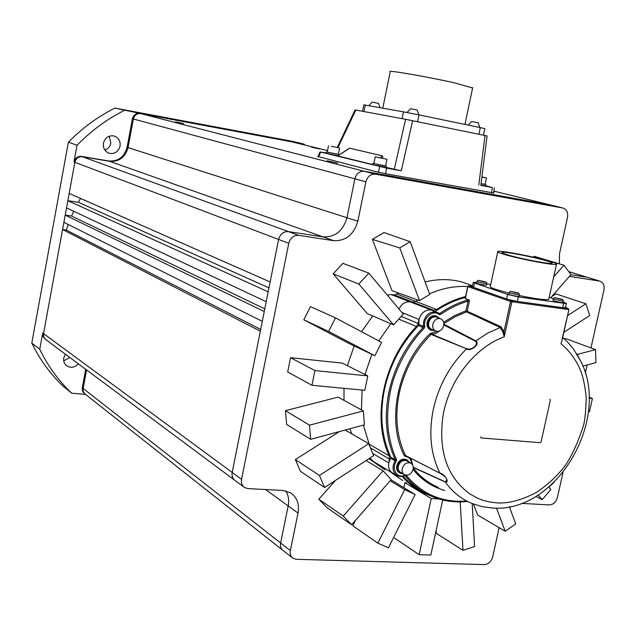 <?xml version="1.0" encoding="UTF-8"?>
<svg xmlns="http://www.w3.org/2000/svg" width="636" height="636" viewBox="0 0 636 636"><rect width="100%" height="100%" fill="white"/><g stroke="black" fill="none" stroke-linecap="round" stroke-linejoin="round"><path stroke-width="0.95" d="M327.158 160.789L337.708 163.126L327.158 160.789M468.549 285.834L467.873 286.621L465.329 298.523L468.812 299.85L469.463 300.788L467.206 311.25L500.937 326.729L503.998 331.563L502.869 331.865L500.262 327.524L500.937 326.729M562.399 299.198L561.206 299.397L554.695 297.576L562.765 299.437L563.377 300.995L561.516 300.892L554.353 299.27L553.328 298.674L554.56 297.6M485.856 281.851L484.513 282.026L478.296 280.293L486.198 282.074L486.802 283.608L484.775 283.489L477.827 281.915L476.968 281.39L478.177 280.317M518.38 292.942L517.092 293.156L510.589 291.32L518.769 293.188L519.381 294.778L517.378 294.675L510.144 293.021L509.198 292.449L510.446 291.344M562.256 339.592L560.984 343.774C569.466 350.754 576.017 359.698 580.636 370.597C583.252 377.426 585.112 386.434 586.217 397.627C585.875 410.777 584.985 420.014 583.554 425.341C577.305 444.548 570.436 458.953 562.963 468.573C554.433 478.55 545.473 486.556 536.084 492.598C521.472 500.158 508.514 503.601 497.217 502.917L489.998 502.066L483.026 500.301L477.66 498.234L470.036 494.053C447.14 477.334 438.132 451.226 443.022 415.729C448.96 380.431 474.869 347.367 504.253 336.81L502.869 331.865M548.773 487.192L554.099 482.35M581.232 362.178L576.717 353.767M175.512 121.858L183.542 123.583L175.512 121.858M311.521 147.21L319.59 148.951L311.521 147.21M493.83 191.452L494.657 191.738L493.798 191.643M493.6 192.97L386.919 173.97L376.329 171.752L317.96 156.512M499.125 527.689L492.677 556.945C491.238 561.683 488.456 564.235 484.346 564.601L296.328 559.306L292.965 558.241C290.66 556.508 289.793 553.956 290.358 550.585L298.038 513.077C299.54 503.982 297.004 497.201 290.421 492.741L282.869 490.475L247.889 488.583L244.621 487.558C242.006 485.721 240.988 482.978 241.569 479.345L288.776 243.27C290.374 237.808 293.681 235.177 298.682 235.368L333.646 240.678C345.825 241.124 353.886 234.636 357.814 221.209L365.891 181.777C367.465 176.434 370.629 173.89 375.383 174.161L562.765 207.988C566.644 209.212 568.226 212.36 567.511 217.44L559.529 253.669L559.354 263.829M327.524 150.597L291.519 141.812L140.612 113.582C136.883 113.335 134.466 115.14 133.377 119.004L354.888 178.811C356.446 173.525 359.586 171.005 364.309 171.267L550.235 204.895L493.87 191.15M290.843 141.653L304.048 144.102L292.6 141.359L114.893 108.072L139.634 113.335C135.905 113.089 133.496 114.893 132.407 118.749L127.081 147.306C124.338 157.005 118.224 161.56 108.732 160.98L81.487 156.4C77.6 156.154 75.104 158.006 73.983 161.949L77.043 145.215C91.187 130.785 106.92 119.202 124.259 110.457M510.803 506.534L509.603 507.401M562.987 472.588L557.398 497.495C555.967 502.17 553.28 504.642 549.337 504.905L521.512 503.394M569.458 276.342L599.851 281.128C603.302 282.384 604.669 285.341 603.954 290.008L590.963 347.932M587.139 364.969L585.311 373.101M372.378 239.367L391.967 290.652L419.537 300.645L429.737 294.396L410.18 241.712L383.969 232.553L372.378 239.367L399.766 247.897L410.18 241.712M333.185 273.87L367.33 313.667L393.573 324.877L403.288 314.105L368.824 273.13L342.899 263.328L333.185 273.87L358.847 284.022L368.824 273.13M303.801 319.781L349.14 343.543L374.866 355.723L381.592 342.414L335.506 317.873L310.487 306.632L303.801 319.781L328.621 331.451L335.506 317.873M314.939 370.573L367.791 375.908L342.287 363.116L290.565 357.694L287.687 371.957L311.942 385.281L314.939 370.573L290.565 357.694M309.47 425.166L363.379 410.935L338.098 397.126L285.413 410.681L286.629 424.419L310.662 439.309L309.47 425.166L285.413 410.681M339.425 431.574L295.343 459.59L300.407 471.3L324.575 487.478L319.447 475.458L295.343 459.59M335.49 480.395L318.811 499.212L327.031 507.727L351.629 524.772L391.196 479.647L383.079 470.815L366.09 460.551M355.492 520.367L352.773 525.781L377.84 543.152L388.429 547.811L415.141 494.522L391.021 479.846M406.468 482.78L404.925 482.684L403.868 487.661M436.121 530.527L436.296 533.318L462.968 550.323L474.591 546.578L472.214 503.569M473.478 504.062L477.66 515.017L505.175 531.251L515.732 523.913L509.388 506.82M582.902 366.105L595.94 362.6L595.535 349.617L565.666 338.583L564.323 338.932M563.878 332.294L589.731 315.528L585.915 303.785L555.975 293.927L551.595 296.718M553.694 276.867L563.957 265.204L534.208 256.308L533.437 257.183M343.989 388.326L344.02 400.362M349.832 428.775L351.939 433.943M372.728 315.973L361.502 331.714M354.165 345.92L347.407 365.684M398.844 293.148L394.336 294.921L391.084 294.571L387.276 295.064M471.284 285.27L461.927 282.002C450.177 278.87 437.902 278.846 425.11 281.923M370.08 459.462L385.09 469.893M103.43 143.211C102.921 148.347 104.948 151.734 109.519 153.363C114.909 154.071 118.431 151.654 120.069 146.105C120.586 140.858 118.479 137.456 113.764 135.897C108.462 135.325 105.02 137.766 103.43 143.211M114.893 108.072C97.809 116.658 82.298 128.043 68.37 142.218L77.043 145.215M31.8 343.09L39.75 349.275C47.986 366.209 58.647 380.861 71.725 393.223L63.385 386.426C50.459 374.214 39.933 359.769 31.8 343.09L68.37 142.218M63.743 360.866L69.881 357.512M104.861 150.096C108.048 148.904 110.028 146.582 110.807 143.124L109.281 136.176M304.048 144.094L304.851 145.064M266.206 301.687L264.242 311.529L65.198 215.111L66.526 207.893L266.206 301.687L268.169 291.829L67.845 200.666L69.165 193.424L270.133 281.955L268.169 291.829M262.286 321.355L260.331 331.173L62.567 229.532L63.886 222.33L262.286 321.355L264.242 311.529M419.537 300.645L399.766 247.897M358.847 284.022L393.573 324.877M328.621 331.451L374.866 355.723M311.942 385.281L364.794 390.305L367.791 375.908M310.662 439.309L364.412 424.856L363.379 410.935M319.447 475.458L368.729 443.705L345.205 430.023M324.575 487.478L373.602 455.678L368.729 443.705M318.811 499.212L343.273 516.066L351.629 524.772M343.273 516.066L383.079 470.815M377.84 543.152L404.711 489.625L390.21 480.768M404.711 489.625L415.141 494.522M393.612 537.46L419.164 554.672L430.834 555.037L442.712 499.968M419.164 554.672L431.224 498.529L404.925 482.684M431.224 498.529L438.967 498.942M462.968 550.323L460.194 501.923M505.175 531.251L496.501 508.14M536.005 496.382L542.174 499.697L550.816 489.497L548.836 487.144M538.199 495.015L542.174 499.697M588.451 411.579L589.461 411.675L592.41 398.565L589.039 397.158M589.063 398.223L592.41 398.565M577.226 354.451L595.535 349.617M567.59 315.591L585.915 303.785M563.957 265.204L570.985 274.601L550.681 297.759M39.75 349.275L42.723 333.002L43.073 336.547L45.466 339.346M69.165 193.424L74.857 162.283C75.978 158.34 78.482 156.488 82.37 156.726L81.487 156.4M71.725 393.223L85.486 394.384M78.355 363.824C74.849 367.465 71.065 368.196 66.995 366.01C64.355 364.07 63.282 361.367 63.783 357.893L65.365 354.157M385.543 173.715L386.68 168.135L320.695 152.068L326.228 152.934M480.848 185.346L492.351 187.548L491.556 192.954M337.247 147.441L355.103 109.909L405.593 119.298L487.081 135.929L480.848 185.378M386.68 168.135L401.276 170.822L386.171 167.363M492.351 187.548L485.618 185.704M42.723 333.002L43.542 333.606L43.884 337.152L45.673 339.505L234.453 480.037M86.56 369.929L82.998 389.391L83.38 391.736L84.62 393.668L282.591 550.1M368.824 443.944L389.184 455.853L389.486 459.089L370.422 447.871M389.184 455.853C371.575 417.788 383.389 360.54 416.461 326.514L398.756 319.129M401.205 316.418L418.106 323.406L416.461 326.514M418.106 323.406L419.005 319.487C420.992 313.143 424.768 309.963 430.341 309.931L433.673 310.281L394.336 294.921M397.206 294.19L436.63 309.494L433.673 310.281M436.63 309.494C445.971 303.372 455.622 299.047 465.576 296.511M433.792 497.137L422.892 492.717C415.101 488.718 408.193 483.296 402.167 476.443M392.897 473.224C389.431 471.181 388.047 467.746 388.747 462.936L389.486 459.089M73.728 211.279L71.566 216.049L65.198 215.111L63.886 222.33M68.219 224.492L66.319 230.065L62.567 229.532L43.542 333.606L241.569 479.345M85.685 369.278L82.131 388.715L82.911 391.895L84.827 393.859M80.549 198.44L78.355 202.256L67.845 200.666L66.526 207.893M485.602 185.807L480.888 185.036M372.752 164.589L337.74 155.915M337.819 155.725L326.157 153.284L326.411 152.036M386.139 167.499L372.712 164.796L372.982 163.484M264.775 308.865L71.566 216.049M268.956 287.885L78.355 202.256M260.68 329.44L66.319 230.065M401.928 312.491L419.005 319.487L418.87 324.527L423.56 326.443L424.84 326.34C422.503 317.905 433.808 309.215 438.856 314.486L438.864 313.508L431.947 310.273L391.084 294.571M418.567 325.473C401.268 343.44 389.876 364.857 384.398 389.741C379.485 414.64 381.608 437.139 390.766 457.22L395.282 459.756L396.482 459.51C393.12 452.546 390.512 443.682 388.668 432.917C386.903 420.523 387.404 406.984 390.186 392.301C394.749 368.84 409.115 343.241 424.236 328.263L418.567 325.473L418.87 324.527M404.735 475.609L400.998 476.539L397.492 475.792L400.219 476.483L404.671 475.688L404.75 475.14C397.11 479.337 390.973 468.207 396.268 461.442L390.663 458.174L390.766 457.22M390.663 458.174L388.747 462.936L372.688 453.428M433.14 310.789L431.947 310.273M465.369 297.465C454.915 300.168 444.826 304.851 435.111 311.521L439.707 313.5C448.626 307.363 457.872 302.879 467.452 300.065L468.812 299.85M403.184 476.229C409.051 482.796 415.753 488.019 423.282 491.882M485.077 184.281L481.055 183.709M348.918 148.673L349.657 148.196L382.482 155.884L382.888 158.292M417.558 121.691L418.965 114.893L403.494 111.856L363.84 104.845L362.536 111.276M418.965 114.893L480.315 127.613L478.908 134.244M483.455 135.174L484.847 128.615L480.315 127.613M338.328 154.325L327.222 152.099M385.591 165.917L373.841 163.547M466.673 500.993C442.394 502.869 422.28 494.355 406.34 475.466L404.886 475.649M481.921 176.84L486.445 177.889L485.061 184.376L481.062 183.693M338.312 154.389L327.206 152.163L328.494 145.795M386.966 159.254L375.208 156.861L386.966 159.254L385.575 166.012L382.785 165.575L373.825 163.619L375.208 156.885M438.856 314.486L440.549 314.47L439.707 313.5L438.943 313.564M405.18 475.013L404.75 475.14M396.268 461.442L396.482 459.51M424.236 328.263L424.84 326.34M440.549 314.47C449.39 308.38 458.556 303.936 468.056 301.138L469.463 300.788M437.035 331.396L430.127 333.55C397.587 364.778 386.06 420.563 404.345 455.821L405.076 456.322C408.996 456.894 411.198 459.383 411.675 463.803M413.05 469.487C421.7 479.973 432.265 486.961 444.755 490.459M436.471 316.108L435.724 315.814C431.558 315.186 428.688 317.3 427.122 322.174C426.549 326.117 427.782 328.74 430.803 330.044L430.89 330.076M406.905 459.86L406.285 459.502C401.801 458.325 398.621 460.416 396.737 465.775C396.204 469.082 397.126 471.427 399.511 472.826L399.678 472.93M467.452 300.065L468.056 301.138L465.981 310.797L466.601 311.855L455.002 316.808L443.833 323.637M486.445 177.889L481.897 177.07M472.62 87.975L454.812 82.934C427.4 76.741 385.424 69.515 390.25 71.741L382.785 108.168M418.806 114.862L417.121 110.052L415.65 109.726L410.443 108.74L407.056 112.524M479.775 127.502L478.137 122.812L476.817 122.517L471.602 121.532L468.287 125.125M378.476 103.374L372.068 102.086L368.84 105.687M331.308 146.248L339.6 148.021L331.308 146.248M405.076 456.322L405.641 455.67M404.345 455.821L405.53 455.559L440.04 473.256M430.127 333.55L431.073 334.409C414.95 350.746 404.329 370.39 399.233 393.35C394.662 416.429 396.761 437.171 405.53 455.559L439.945 473.152C445.128 473.812 449.962 483.543 445.287 482.001L413.249 467.54M439.516 330.974L435.811 333.502L431.073 334.409L466.586 348.814L431.741 334.154L431.407 333.033M443.849 324.161L475.808 340.88L487.772 333.097L500.262 327.524L466.601 311.855L467.206 311.25L465.981 310.797L454.597 315.623L443.618 322.245M434.396 330.513L431.621 330.378C428.592 329.074 427.368 326.451 427.941 322.508C429.507 317.634 432.377 315.512 436.55 316.14L439.365 318.27M402.97 473.796L400.29 473.295C397.905 471.896 396.983 469.543 397.524 466.236C399.4 460.869 402.588 458.779 407.072 459.955L409.457 462.404M429.531 293.84C442.338 288.219 455.066 285.787 467.706 286.566L510.549 301.44L503.998 331.563L504.253 336.81L511.885 301.75L510.549 301.44L511.519 300.605L506.669 298.976L507.647 294.46L518.372 296.909L563.671 303.253L562.685 307.689L517.386 301.432L508.259 299.476M577.814 355.588L577.138 354.443M443.785 324.972L475.466 341.278L475.808 340.88C480.713 344.156 470.139 352.161 466.586 348.814C449.755 365.446 438.657 385.655 433.291 409.425C428.521 433.283 430.739 454.525 439.945 473.152L440.056 473.263C446.424 476.833 448.149 479.687 445.224 481.818L413.233 467.277M475.466 341.278C479.139 344.299 471.427 350.945 466.983 348.576M466.228 311.481L467.118 311.195M436.908 317.292L436.256 317.03C432.599 316.482 430.087 318.334 428.72 322.603C428.211 326.053 429.292 328.351 431.947 329.496L435.406 330.927M407.199 461.108L406.658 460.79C402.731 459.756 399.949 461.593 398.295 466.283C397.826 469.177 398.637 471.244 400.728 472.469L404.114 474.48M562.073 340.419L568.926 309.573L568.266 308.452L565.491 307.498L568.266 308.452L568.926 309.573L562.216 338.837M565.468 307.625L562.685 307.689M506.669 298.976L473.645 287.377L474.583 283.02L473.319 282.241L476.682 282.464M486.755 283.91L490.722 284.483M473.645 287.377L472.389 286.59L473.279 282.416M563.56 307.792L568.194 308.436L568.584 309.557L511.885 301.75L511.519 300.605L516.36 301.273M432.822 324.273C434.205 319.995 436.725 318.127 440.39 318.676C443.093 319.813 444.19 322.126 443.674 325.624C442.282 329.933 439.746 331.793 436.058 331.197C433.394 330.052 432.313 327.747 432.822 324.273M402.222 468.589C403.876 463.875 406.674 462.038 410.61 463.072C412.748 464.288 413.575 466.371 413.09 469.304C411.42 474.043 408.606 475.871 404.655 474.798C402.556 473.566 401.745 471.499 402.222 468.589M563.671 303.253L566.406 303.404L563.21 301.957M553.336 298.65L549.202 297.266M474.583 283.02L507.647 294.46M548.884 298.713L548.717 299.453C545.068 300.144 535.25 298.841 519.262 295.533M509.007 293.156L495.651 289.324C491.048 287.711 489.283 286.645 490.372 286.128L497.742 251.943M563.122 302.505L561.214 302.537C556.254 301.663 553.471 300.908 552.883 300.272L553.288 298.801M486.564 285.103L484.481 285.111C479.719 284.276 477.072 283.561 476.539 282.964L476.936 281.502M519.135 296.312L517.076 296.344C512.075 295.47 509.301 294.714 508.752 294.07L509.166 292.576M503.267 254.098C498.616 252.651 496.811 251.761 497.853 251.427C500.516 250.234 535.758 256.992 550.426 261.499C555.57 263.05 557.581 264.012 556.452 264.369C553.9 265.594 517.203 258.51 503.267 254.098M506.956 254.67C502.981 253.446 501.438 252.691 502.329 252.405C504.571 251.387 534.502 257.127 546.873 260.943C551.197 262.247 552.883 263.058 551.937 263.36C549.774 264.393 518.801 258.423 506.956 254.67M549.902 399.241L550.347 400.211L541.085 441.877L540.163 442.688L481.277 437.966L480.681 436.956L481.023 437.886M563.393 300.868L563.098 302.633M486.826 283.481L486.548 285.222M519.405 294.643L519.111 296.448M139.713 113.351L375.431 174.169M562.765 207.988L550.879 205.054M291.519 141.812L290.374 141.542M132.407 118.749L133.377 119.004L128.035 147.616L346.954 217.735L354.888 178.811L365.891 181.777M260.331 331.173L232.196 472.469C231.623 476.062 232.633 478.781 235.233 480.617L243.85 486.985M288.776 243.27L278.6 239.43L270.133 281.955M298.038 513.077L288.18 505.946C289.261 500.254 288.458 495.229 285.763 490.881M265.578 489.537L288.18 505.946L280.627 542.993L290.358 550.585M82.243 387.737L280.627 542.993C280.063 546.324 280.929 548.86 283.219 550.593M587.823 277.439L599.454 281.048M569.562 276.223L571.359 276.779M568.815 271.707L586.821 277.177L570.866 274.736M333.646 240.678L323.08 236.902C335.132 237.355 343.09 230.963 346.954 217.735L357.814 221.209M73.983 161.949L278.6 239.43C280.19 234.016 283.465 231.409 288.442 231.607L82.37 156.726L109.662 161.313L323.08 236.902L288.442 231.607L298.682 235.368M363.395 425.126L369.914 446.615M361.447 409.878L362.099 390.051M364.977 374.493L371.893 354.308M378.73 340.888L390.806 323.692M399.05 309.072C401.388 304.095 404.87 301.671 409.497 301.806L412.788 302.164L415.706 301.4L417.852 300.033M402.771 480.538L387.912 470.211M391.991 472.675L373.181 461.323L369.937 458.063M127.081 147.306L128.035 147.616C125.292 157.323 119.163 161.894 109.662 161.313L108.732 160.98M318.485 157.013L320.695 152.068M378.5 172.261L379.636 166.672M485.037 135.5L478.789 185.06M401.276 170.822L412.637 120.689M337.947 147.592L355.834 110.028M405.593 119.298L394.264 169.359M397.492 475.792C393.883 473.756 392.476 470.25 393.271 465.298L395.282 459.756C386.084 439.595 383.961 417.001 388.914 391.983C394.431 366.972 405.879 345.451 423.258 327.405L423.64 321.593C426.001 314.311 430.286 311.187 436.503 312.228L438.951 313.572M363.975 111.546L365.295 105.051M402.095 118.646L403.494 111.856M337.7 155.939L349.657 148.196M371.933 164.406L372.958 163.579M373.109 163.452L374.008 162.729M380.177 157.744L382.482 155.884M467.5 501.422L455.336 501.78C446.178 501.279 437.52 499.093 429.356 495.206L429.356 495.206C420.078 490.73 412.033 484.274 405.227 475.839L405.013 475.664M413.249 467.977C420.205 476.833 428.608 483.328 438.466 487.446M410.848 458.278L412.907 465.711M496.803 295.509L468.812 285.818L472.445 286.335L468.764 285.81L467.897 286.518M465.186 298.316L467.714 286.518M580.891 361.455C610.759 419.561 556.723 512.942 492.773 508.061L481.969 506.614L471.626 503.322C461.14 498.942 452.363 491.835 445.287 482.001L445.224 481.818M517.386 301.432L518.372 296.909M580.875 361.423L573.426 348.925L567.789 342.263L562.717 337.541M140.636 113.59L375.383 174.161M139.634 113.335L140.612 113.582M292.345 557.756L283.235 550.601M599.851 281.128L587.211 277.248M569.474 276.318L570.301 276.58M472.572 285.723L461.927 282.002M372.306 460.79L368.88 458.747M108.343 152.958L109.519 153.363M66.239 365.438L66.995 366.01M320.027 151.877L317.809 156.846M494.355 187.866L493.552 193.312M568.775 271.651L587.203 277.248M396.657 475.323L393.064 473.303M485.872 184.543L485.594 185.839M337.549 155.9L349.259 148.315M386.41 166.187L386.132 167.538M467.603 501.478C454.04 502.925 441.297 500.834 429.356 495.206M472.691 87.633L464.924 124.425M378.452 103.35L380.113 107.691M339.6 148.021L338.304 154.413M405.625 455.67L439.707 473.081M436.55 316.14L435.724 315.814M407.072 459.955L406.285 459.502M440.39 318.676L436.256 317.03M410.61 463.072L406.658 460.79M566.406 303.404L565.42 307.816M548.717 299.453L556.452 264.369M502.233 252.842L502.329 252.405"/></g></svg>
